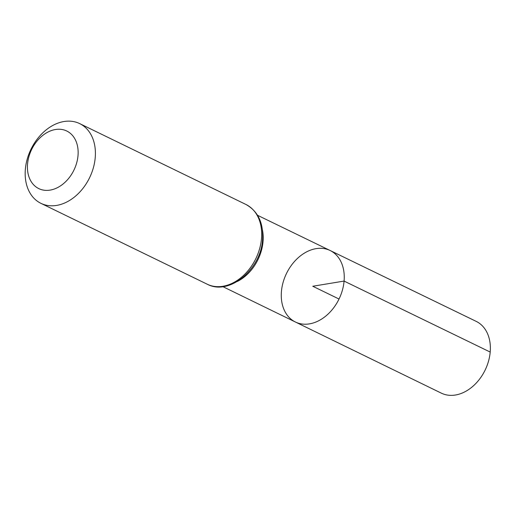 <?xml version="1.0" encoding="UTF-8"?>
<svg xmlns="http://www.w3.org/2000/svg" width="516" height="516" viewBox="0 0 516 516"><rect width="100%" height="100%" fill="white"/><g stroke="black" fill="none" stroke-linecap="round" stroke-linejoin="round"><path stroke-width="0.77" d="M344.082 281.078A39.745 29.212 115.9 0 1 295.358 321.99A39.745 29.212 115.9 0 1 286.49 273.48A39.745 29.212 115.9 0 1 330.124 250.505A39.745 29.212 115.9 0 1 344.082 281.078A39.745 29.212 115.9 0 1 295.358 321.99L441.29 393.127A39.893 29.322 115.9 0 0 490.2 352.067A39.893 29.322 115.9 0 0 476.184 321.371L330.124 250.505A39.745 29.212 115.9 0 1 344.082 281.078M78.006 155.645A32.011 23.523 115.9 0 1 37.861 188.121A32.011 23.523 115.9 0 1 42.454 135.669A32.011 23.523 115.9 0 1 78.006 155.645M95.221 157.696A44.324 32.579 115.9 0 1 40.899 203.33A44.324 32.579 115.9 0 1 30.992 149.221A44.324 32.579 115.9 0 1 79.67 123.601A44.324 32.579 115.9 0 1 95.221 157.696M339.025 299.028L312.76 286.251L344.082 281.078L490.2 352.067M262.412 229.872A39.661 29.148 115.9 0 1 263.025 241.701A39.661 29.148 115.9 0 1 237.321 281.465M261.496 238.566A44.324 32.579 115.9 0 1 207.174 284.193C229.343 296.107 260.973 269.255 262.554 239.663C263.605 223.028 258.071 211.296 245.945 204.471A44.324 32.579 115.9 0 1 261.496 238.566M222.88 286.657L295.358 321.99M257.581 215.307L330.124 250.505M40.899 203.33L207.174 284.193M79.67 123.601L245.945 204.471"/></g></svg>
